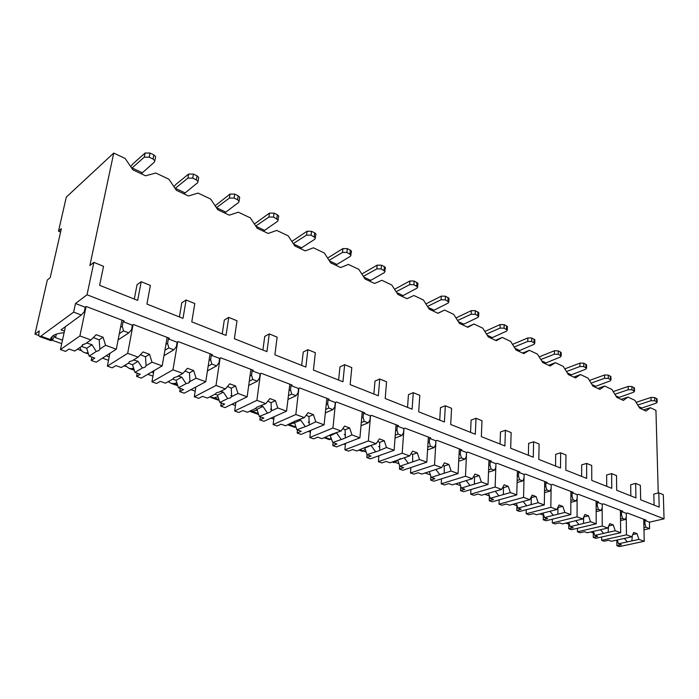 <?xml version="1.0" encoding="UTF-8"?>
<svg xmlns="http://www.w3.org/2000/svg" width="699" height="699" viewBox="0 0 699 699"><rect width="100%" height="100%" fill="white"/><g stroke="black" fill="none" stroke-linecap="round" stroke-linejoin="round"><path stroke-width="1.05" d="M643.971 529.842L649.598 528.593L649.441 522.179L664.05 518.841L663.325 494.7L658.808 492.856L653.81 494.106L654.098 505.106M658.248 492.987L655.942 410.357L650.393 407.727L646.007 411.082L639.62 408.076L634.91 400.37L627.964 397.076L623.359 400.431L616.736 397.32L611.896 389.457L604.687 386.031L599.856 389.387L592.979 386.154L588.016 378.124L580.537 374.568L575.46 377.914L568.322 374.559L563.219 366.355L555.443 362.667L550.113 365.996L542.686 362.51L537.452 354.122L529.37 350.295L523.761 353.607L516.037 349.981L510.646 341.409L502.24 337.416L496.342 340.719L488.304 336.935L482.756 328.172L474.001 324.013L467.788 327.298L459.409 323.357L453.703 314.384L444.573 310.05L438.028 313.301L429.291 309.194L423.411 300.011L413.887 295.494L406.984 298.709L397.862 294.419L391.798 285.009L381.855 280.29L374.568 283.471L365.044 278.997L358.788 269.342L348.399 264.414L340.701 267.551L330.741 262.868L324.275 252.968L313.405 247.804L305.262 250.889L294.838 245.987L288.154 235.825L276.769 230.425L268.154 233.449L257.232 228.311L250.312 217.87L238.385 212.208L229.255 215.161L217.8 209.77L210.635 199.04L198.114 193.099L188.433 195.965L176.393 190.303L168.966 179.267L155.807 173.02L145.532 175.798L132.871 169.84L125.165 158.481L113.727 153.055L66.309 197.092L58.506 231.168L61.363 228.634L50.197 277.652L47.331 280.019L34.95 334.122L39.275 330.863C38.506 334.533 38.76 336.499 40.035 336.752L73.631 312.138L75.483 303.506L87.034 294.777L93.867 262.37L89.865 265.55L113.727 153.055M593.268 532.883L590.76 531.983M568.794 524.171L565.814 523.105M543.359 515.111L539.89 513.879M516.919 505.7L512.917 504.276M489.387 495.906L484.844 494.28M460.51 485.622L455.582 483.865M430.401 474.901L425.149 473.031M410.829 467.937L410.296 467.745M398.98 463.717L394.734 462.205M378.814 456.534L377.783 456.167M366.162 452.035L360.002 449.789M345.367 444.634L343.794 444.066M331.868 439.82L329.928 439.138M310.4 432.183L308.233 431.414M295.974 427.045L295.354 426.827M273.79 419.147L270.985 418.151M235.441 405.499L231.919 404.24M195.204 391.169L190.914 389.649M152.95 376.132L147.812 374.306M125.803 366.468L124.02 365.83M108.511 360.317L102.447 358.15M81.687 350.758L77.388 349.229M61.73 343.655L52.023 340.203M38.961 335.555L34.95 334.122M650.393 407.727L643.543 409.92M630.856 495.897L630.664 484.722L635.662 483.411L635.941 497.906L616.684 490.279L616.509 475.6L611.634 473.607L606.636 474.988L606.723 486.329M581.638 476.386L581.664 464.861L586.653 463.42L586.653 478.369L565.823 470.112L565.945 454.97L560.659 452.812L555.688 454.333L555.548 466.041M528.374 455.267L528.645 443.376L533.608 441.777L533.285 457.216L510.681 448.251L511.144 432.611L505.412 430.269L500.484 431.965L500.065 444.048M470.549 432.349L471.117 420.064L476.019 418.282L475.311 434.236L450.698 424.476L451.571 408.312L445.333 405.761L440.466 407.639L439.732 420.134M407.534 407.368L408.452 394.664L413.266 392.681L412.113 409.186L385.21 398.517L386.573 381.785L379.74 379.007L374.979 381.095L373.869 394.026M338.622 380.055L339.95 366.896L344.642 364.686L342.947 381.768L313.423 370.068L315.363 352.733L307.857 349.675L303.244 352.025L301.68 365.411M262.92 350.05L264.738 336.42L269.272 333.93L266.939 351.641L234.383 338.735L237.005 320.771L228.73 317.398L224.309 320.037L222.212 333.912M179.398 316.935L181.801 302.807L186.1 300.002L183.007 318.368L146.93 304.074L150.372 285.428L141.207 281.688L137.048 284.668L134.304 299.067M444.573 310.05L437.906 313.248M474.001 324.013L467.281 327.053M502.24 337.416L495.486 340.317M529.37 350.295L522.581 353.056M555.443 362.667L548.628 365.297M580.537 374.568L573.704 377.084M604.687 386.031L597.846 388.434M627.964 397.076L621.105 399.374M131.779 168.232L144.282 157.135L149.184 157.17L153.011 159.014L154.828 160.744L154.462 162.028L141.242 173.78M155.405 157.764L155.624 156.628L153.806 154.89L149.997 153.046L145.104 153.02L132.889 163.872L130.687 166.624M60.586 232.033L58.506 231.168M141.207 281.688L137.668 300.395L99.616 285.314L103.539 266.319L93.867 262.37M228.73 317.398L226.039 335.424L191.788 321.855L194.803 303.549L186.1 300.002M307.857 349.675L305.865 367.071L274.882 354.786L277.136 337.145L269.272 333.93M379.74 379.007L378.325 395.791L350.155 384.625L351.798 367.604L344.642 364.686M445.333 405.761L444.407 421.986L418.684 411.79L419.793 395.346L413.266 392.681M505.412 430.269L504.905 445.971L481.331 436.622L481.995 420.719L476.019 418.282M560.659 452.812L560.502 468.007L538.815 459.409L539.104 444.022L533.608 441.777M611.634 473.607L611.774 488.33L591.756 480.396L591.721 465.482L586.653 463.42M658.808 492.856L659.209 507.133L640.668 499.785L640.363 485.333L635.662 483.411M664.05 518.841L87.034 294.777M620.52 520.615L625.352 519.479L626.321 516.849L626.269 513.346L627.51 513.049L646.112 520.152L644.871 520.44L649.441 522.179M626.269 513.346L621.533 511.546L622.765 511.24L603.447 503.865L602.206 504.18L597.278 502.301L598.519 501.987L578.431 494.324L577.199 494.656L572.079 492.708L573.311 492.376L552.428 484.398L551.196 484.748L545.867 482.721L547.099 482.371L525.351 474.071L524.128 474.438L518.579 472.323L519.803 471.956L497.155 463.306L495.932 463.69L490.148 461.489L491.371 461.104L467.753 452.087L466.539 452.489L460.51 450.2L461.716 449.789L437.067 440.379L435.861 440.807L429.57 438.413L430.767 437.976L405.018 428.146L403.83 428.601L397.25 426.093L398.439 425.639L371.519 415.363L370.339 415.844L363.454 413.223L364.633 412.733L336.446 401.986L335.284 402.493L328.084 399.741L329.238 399.234L299.714 387.962L298.569 388.504L291.02 385.621L292.156 385.079L261.181 373.257L260.063 373.825L252.138 370.811L253.248 370.234L220.718 357.818L219.626 358.421L211.299 355.249L212.382 354.638L178.184 341.593L177.127 342.23L168.363 338.893L169.411 338.246L133.404 324.502L132.382 325.184L123.146 321.671L124.169 320.972L86.204 306.485L85.217 307.219L75.483 303.506M643.849 524.145L644.95 523.901L644.871 520.44M64.448 331.134L61.014 329.884L81.32 315.031L84.247 311.841L85.217 307.219M81.32 315.031L73.631 312.138M118.096 339.924L128.808 332.873L131.526 329.718L132.382 325.184M128.808 332.873L123.505 330.88L119.311 333.676M123.146 321.671L122.273 326.215L123.505 330.88M163.959 355.695L173.841 349.797L176.366 346.678L177.127 342.23M173.841 349.797L168.817 347.91L164.903 350.269M168.363 338.893L167.585 343.358L168.817 347.91M207.428 370.889L216.62 365.874L218.97 362.79L219.626 358.421M216.62 365.874L211.841 364.074L208.171 366.101M211.299 355.249L210.626 359.636L211.841 364.074M248.704 385.472L257.302 381.165L259.495 378.115L260.063 373.825M257.302 381.165L252.75 379.452L249.29 381.2M252.138 370.811L251.544 375.11L252.75 379.452M287.962 399.452L296.035 395.721L298.08 392.707L298.569 388.504M296.035 395.721L291.701 394.087L288.425 395.625M291.02 385.621L290.513 389.85L291.701 394.087M325.35 412.864L332.969 409.597L334.873 406.626L335.284 402.493M332.969 409.597L328.836 408.041L325.708 409.396M328.084 399.741L327.648 403.891L328.836 408.041M360.999 425.717L368.207 422.843L369.981 419.907L370.339 415.844M368.207 422.843L364.258 421.357L361.287 422.554M363.454 413.223L363.087 417.294L364.258 421.357M395.031 438.046L401.881 435.494L403.541 432.594L403.83 428.601M401.881 435.494L398.107 434.079L395.258 435.154M397.25 426.093L396.945 430.103L398.107 434.079M427.57 449.876L434.079 447.596L435.626 444.73L435.861 440.807M434.079 447.596L430.47 446.242L427.736 447.203M429.57 438.413L429.326 442.345L430.47 446.242M458.693 461.218L464.905 459.182L466.355 456.351L466.539 452.489M464.905 459.182L461.445 457.88L458.824 458.754M460.51 450.2L460.318 454.07L461.445 457.88M488.505 472.113L494.438 470.278L495.792 467.482L495.932 463.69L495.119 487.037L470.707 494.193L473.791 495.285L478.116 494.027L481.541 495.241L501.664 489.414L495.119 487.037M494.438 470.278L491.126 469.038L488.601 469.824M490.148 461.489L490.008 465.298L491.126 469.038M517.094 482.581L522.765 480.929L524.032 478.168L524.128 474.438M522.765 480.929L519.593 479.732L517.146 480.449M518.579 472.323L518.483 476.063L519.593 479.732M544.512 492.646L549.956 491.144L551.144 488.418L551.196 484.748M549.956 491.144L546.906 489.999L544.547 490.654M545.867 482.721L545.805 486.399L546.906 489.999M570.856 502.328L576.081 500.965L577.191 498.265L577.199 494.656M576.081 500.965L573.145 499.864L570.865 500.458M572.079 492.708L572.062 496.334L573.145 499.864M596.168 511.642L601.192 510.401L602.223 507.736L602.206 504.18M601.192 510.401L598.37 509.344L596.16 509.886M597.278 502.301L597.296 505.875L598.37 509.344M625.352 519.479L622.634 518.457L620.502 518.964M621.533 511.546L621.577 515.058L622.634 518.457M644.95 523.901L646.007 527.238L643.928 527.71M649.598 528.593L646.007 527.238M122.273 326.215L120.534 327.385M64.098 332.75C55.649 333.449 51.097 335.73 50.45 339.583L41.189 336.28M133.998 369.325L131.936 368.591L133.64 368.216M189.997 381.418L189.045 381.645M177.511 384.817L173.937 383.541L176.891 382.86M231.823 395.485L230.775 395.651M218.918 399.557L213.955 397.792L218.036 396.805M271.596 409.046L270.443 409.168M258.35 413.598L252.138 411.388L257.223 410.121M309.474 422.074L308.215 422.161M295.738 426.338L295.38 426.783L288.748 424.415M288.984 424.319L294.602 422.851M345.594 434.595L344.223 434.647M331.239 437.923L329.963 439.094L325.192 437.391M379.627 446.609L378.605 446.626M365.254 449.274L362.458 451.388L358.998 450.165M397.845 460.291L394.778 462.17L393.284 461.637M87.821 352.881L85.278 352.838C82.526 352.13 80.752 350.339 79.957 347.473M52.303 336.289L51.35 340.596C52.39 340.369 53.325 338.901 54.164 336.202L55.544 337.652L62.491 340.142M106.134 355.765L109.193 356.866M151.639 372.06L153.544 372.75M194.864 387.543L195.729 387.849M51.35 340.596L50.643 340.527L50.45 339.583M131.936 368.591L129.394 368.53L124.876 365.306M173.937 383.541L171.395 383.463L168.109 381.706M213.955 397.792L209.613 396.988M252.138 411.388L249.595 411.265M287.778 424.835L294.926 427.377L295.38 426.783M324.205 437.792L329.43 439.645L329.963 439.094M393.913 462.572L394.778 462.17M424.223 473.354L425.184 472.996M55.544 337.652L56.322 334.148M167.585 343.358L165.934 344.362M109.883 353.344L107.375 366.127L112.259 367.849L115.851 365.612L121.268 367.534L128.555 363.043L129.446 361.636M137.196 373.179L136.602 376.429L141.32 378.098L162.194 365.892L152.015 362.187L149.525 354.323L145.479 356.796L140.412 354.716M136.602 376.429L140.263 374.271L134.959 372.384L142.325 367.98L145.069 367.167L146.1 365.726L152.015 362.187M128.555 363.043L129.533 361.584L132.277 360.745L138.131 357.137L127.672 353.327L107.375 366.127M134.959 372.384L132.539 364.703L128.319 363.192M133.483 360.002L138.053 361.331L132.539 364.703M138.053 361.331L142.325 367.98M146.1 365.726L145.479 356.796M149.525 354.323L143.033 351.938L138.131 357.137M133.072 324.72L127.672 353.327M167.148 337.381L162.194 365.892M210.626 359.636L209.036 360.518M153.902 370.741L151.936 381.837L156.576 383.471L160.298 381.374L165.453 383.192L172.994 378.972L173.326 378.203M180.246 388.443L179.722 391.632L184.213 393.214L205.751 381.741L196.087 378.22L193.64 370.549L189.464 372.873L185.06 371.003M179.722 391.632L183.505 389.596L178.463 387.805L186.083 383.664L188.844 382.903L189.979 381.549L196.087 378.22M172.994 378.972L174.086 377.6L176.856 376.813L182.911 373.423L172.976 369.815L151.936 381.837M178.463 387.805L176.078 380.308L172.749 379.111M178.062 376.141L181.784 377.137L176.078 380.308M181.784 377.137L186.083 383.664M189.979 381.549L189.464 372.873M193.64 370.549L187.472 368.286L182.911 373.423M177.703 341.881L172.976 369.815M210.084 353.764L205.751 381.741M251.544 375.11L250.024 375.887M195.86 387.01L194.313 396.779L198.734 398.334L202.57 396.35L207.463 398.089L215.231 394.114L216.419 392.821L219.206 392.087L225.436 388.897L216 385.472L194.313 396.779M221.225 402.965L220.762 406.093L225.043 407.604L247.149 396.805L237.966 393.458L235.554 385.97L231.255 388.155L227.463 386.477M220.762 406.093L224.65 404.179L219.853 402.475L227.682 398.579L230.46 397.871L231.684 396.586L237.966 393.458M219.853 402.475L217.503 395.153L214.977 394.245M220.456 391.449L223.365 392.165L217.503 395.153M223.365 392.165L227.682 398.579M231.684 396.586L231.255 388.155M235.554 385.97L229.691 383.821L225.436 388.897M220.106 358.159L216 385.472M250.924 369.343L247.149 396.805M290.513 389.85L289.037 390.54M235.886 402.309L234.663 410.995L238.866 412.48L242.798 410.61L247.463 412.27L255.423 408.531L256.708 407.307L265.882 403.62L256.9 400.352L234.663 410.995M260.264 416.805L259.862 419.881L263.942 421.314L286.555 411.143L277.8 407.954L275.432 400.641L271.037 402.703L267.787 401.2M259.862 419.881L263.846 418.072L259.268 416.455L270.067 412.113L271.378 410.898L277.8 407.954M259.268 416.455L256.961 409.291L255.17 408.653M260.814 405.997L262.964 406.477L256.961 409.291M262.964 406.477L267.28 412.777M271.378 410.898L271.037 402.703M275.432 400.641L269.849 398.596L265.882 403.62M260.456 373.633L256.9 400.352M289.805 384.188L286.555 411.143M327.648 403.891L326.223 404.52M274.095 416.753L273.117 424.555L277.127 425.962L281.147 424.206L285.603 425.787L295.083 421.104L304.388 417.635L295.834 414.516L273.117 424.555M297.512 430.007L297.162 433.031L301.059 434.402L324.091 424.8L315.756 421.768L313.414 414.621L308.941 416.56L306.188 415.232M297.162 433.031L301.225 431.318L296.857 429.771L307.822 425.682L315.756 421.768M296.857 429.771L294.576 422.773L293.466 422.371M299.312 419.837L300.71 420.125L294.576 422.773M300.71 420.125L305.035 426.311M309.211 424.538L308.941 416.56M313.414 414.621L308.102 412.663L304.388 417.635M298.892 388.347L295.834 414.516M326.87 398.325L324.091 424.8M363.087 417.294L361.706 417.862M310.592 430.427L309.814 437.487L313.641 438.841L317.739 437.172L321.986 438.684L331.676 434.262L341.103 430.995L332.942 428.024L309.814 437.487M333.074 442.616L332.776 445.578L336.499 446.897L359.906 437.836L351.947 434.935L349.649 427.945L345.096 429.78L342.79 428.609M332.776 445.578L336.909 443.97L332.741 442.493L343.838 438.631L351.947 434.935M332.741 442.493L329.989 435.46M336.062 433.022L330.496 435.643M336.726 433.144L341.051 439.225M345.297 437.557L345.096 429.78M349.649 427.945L344.572 426.084L341.103 430.995M335.546 402.379L332.942 428.024M362.248 411.833L359.906 437.836M396.945 430.103L395.599 430.61M345.481 443.419L344.869 449.841L348.53 451.135L352.689 449.562L356.752 451.004L366.626 446.827L376.141 443.743L368.356 440.912L344.869 449.841M367.08 454.665L366.826 457.583L370.383 458.832L394.105 450.278L386.503 447.509L384.232 440.676L379.627 442.397L377.722 441.384M366.826 457.583L371.012 456.063L367.027 454.647L378.246 451.004L386.503 447.509M367.027 454.647L364.826 447.98M369.29 446.268L365.175 447.814M371.152 445.613L375.45 451.563M379.758 449.981L379.627 442.397M384.232 440.676L379.391 438.893L376.141 443.743M370.531 415.765L368.356 440.912M396.045 424.73L394.105 450.278M429.326 442.345L428.015 442.817M378.875 455.774L378.395 461.655L381.899 462.895L386.11 461.41L389.99 462.79L409.623 455.923L402.178 453.214L378.395 461.655M399.653 465.744L399.409 469.064L402.816 470.27L426.792 462.17L419.522 459.523L417.294 452.838L412.628 454.464L411.091 453.599M399.409 469.064L403.646 467.622L399.828 466.277L419.522 459.523M399.828 466.277L397.766 460.064M400.789 458.614L399.391 459.103M404.223 457.81L408.356 463.35M412.707 461.864L412.628 454.464M417.294 452.838L412.655 451.135L409.623 455.923M403.978 428.548L402.178 453.214M428.373 437.058L426.792 462.17M460.318 454.07L459.033 454.499M410.855 467.552L410.479 472.97L413.834 474.149L418.089 472.751L421.812 474.071L441.637 467.579L434.516 464.984L410.479 472.97M430.846 476.237L430.61 480.064L433.878 481.218L458.072 473.555L451.117 471.021L448.915 464.468L444.214 466.015L443.009 465.289M430.61 480.064L434.892 478.701L431.231 477.408L451.117 471.021M431.231 477.408L429.3 471.615M435.861 469.466L439.837 474.638M444.232 473.232L444.214 466.015M448.915 464.468L444.485 462.843L441.637 467.579M435.966 440.772L434.516 464.984M459.322 448.872L458.072 473.555M490.008 465.298L488.758 465.691M441.506 478.798L441.226 483.804L444.442 484.94L448.732 483.612L452.297 484.87L472.288 478.728L465.464 476.246L441.226 483.804M460.737 486.303L460.527 490.611L463.655 491.712L488.033 484.459L481.366 482.03L479.199 475.608L474.464 477.076L473.564 476.491M460.527 490.611L464.835 489.317L461.331 488.077L481.366 482.03M461.331 488.077L459.514 482.659M466.181 480.606L470.008 485.456M474.438 484.119L474.464 477.076M479.199 475.608L474.953 474.053L472.288 478.728M466.6 452.471L465.464 476.246M488.968 460.187L488.033 484.459M518.483 476.063L517.26 476.43M470.916 489.553L470.707 494.193M489.405 495.949L489.23 500.729L492.236 501.786L516.753 494.909L510.357 492.577L508.225 486.294L503.463 487.675L502.834 487.238M489.23 500.729L493.564 499.497L490.2 498.308L510.357 492.577M490.2 498.308L488.487 493.223M495.241 491.275L498.937 495.827M503.385 494.56L503.463 487.675M508.225 486.294L504.154 484.791L501.664 489.414M517.409 471.039L516.753 494.909M545.805 486.399L544.617 486.74M499.147 499.846L498.999 504.171L501.969 505.211L506.312 504.023L509.597 505.185L529.825 499.663L523.551 497.382L498.999 504.171M516.928 505.211L516.788 510.445L519.68 511.458L544.311 504.94L538.178 502.703L536.072 496.535L530.908 497.557M516.788 510.445L521.148 509.283L517.924 508.138L538.178 502.703M517.924 508.138L516.299 503.359M523.132 501.489L526.697 505.779M531.17 504.582L531.284 497.854M536.072 496.535L532.166 495.102L529.825 499.663M524.023 478.195L523.551 497.382M544.696 481.454L544.311 504.94M572.062 496.334L570.891 496.639M526.277 509.711L526.181 513.748L529.029 514.752L533.398 513.616L536.552 514.744L556.867 509.501L550.838 507.308L526.181 513.748M543.376 514.115L543.28 519.776L546.059 520.755L570.777 514.569L564.879 512.419L562.809 506.373L557.846 507.483M543.28 519.776L547.658 518.675L544.556 517.575L564.879 512.419M544.556 517.575L543.018 513.075M549.921 511.292L553.363 515.338M557.854 514.202L558.003 507.623M562.809 506.373L559.06 504.993L556.867 509.501M551.1 488.514L550.838 507.308M570.917 491.458L570.777 514.569M597.296 505.875L596.151 506.163M552.359 519.182L552.306 522.957L555.05 523.927L559.436 522.852L562.468 523.927L582.835 518.955L577.051 516.849L552.306 522.957M568.803 522.669L568.759 528.759L571.433 529.702L596.212 523.822L590.541 521.76L588.506 515.827L583.744 516.998M568.759 528.759L573.154 527.71L570.166 526.653L590.541 521.76M570.166 526.653L568.706 522.406M575.661 520.676L578.999 524.53M583.499 523.446L583.7 517.094M588.506 515.827L584.897 514.499L582.835 518.955M577.121 498.439L577.051 516.849M596.133 501.078L596.212 523.822M621.577 515.058L620.45 515.329M577.461 528.269L577.453 531.817L580.083 532.752L584.478 531.729L587.405 532.76L607.807 528.042L602.241 526.015L577.453 531.817M593.268 531.406L593.285 537.4L595.854 538.309L620.677 532.725L615.225 530.742L613.215 524.914L608.724 525.963M593.285 537.4L597.68 536.404L594.805 535.39L615.225 530.742M594.805 535.39L593.425 531.371M600.406 529.693L603.656 533.372M608.165 532.341L608.462 526.557M613.215 524.914L609.738 523.638L607.807 528.042M602.136 507.981L602.241 526.015M620.389 510.331L620.677 532.725M601.629 537.007L601.647 540.353L604.189 541.244L608.593 540.275L611.407 541.271L631.835 536.78L626.479 534.831L601.647 540.353M616.841 540.074L616.902 545.727L619.384 546.601L644.225 541.288L638.973 539.383L636.99 533.66L632.744 534.604M616.902 545.727L621.306 544.783L618.536 543.796L638.973 539.383M618.536 543.796L617.226 539.995M624.233 538.37L627.396 541.882M631.913 540.904L632.289 535.687M636.99 533.66L633.652 532.437L631.835 536.78M626.208 517.155L626.479 534.831M643.744 519.243L644.225 541.288M65.418 326.669L60.446 349.587L65.592 351.405L69.035 349.019L74.741 351.047L81.731 346.258L83.295 344.327M91.901 357.128L91.228 360.439L96.2 362.196L116.305 349.194L105.575 345.289L103.041 337.224L99.153 339.854L93.334 337.556M91.228 360.439L94.749 358.133L89.166 356.158L96.252 351.466L98.97 350.592L99.878 349.063L105.575 345.289M81.731 346.258L82.596 344.703L85.313 343.803L90.931 339.959L79.896 335.939L60.446 349.587M89.166 356.158L86.711 348.277L81.503 346.416M86.536 342.973L92.006 344.686L86.711 348.277M92.006 344.686L96.252 351.466M99.878 349.063L99.153 339.854M103.041 337.224L96.2 334.707L90.931 339.959M86.056 306.599L79.896 335.939M121.941 320.125L116.305 349.194M175.134 188.442L187.917 178.105L192.723 178.149L196.349 179.896L198.009 181.478L197.59 182.754L183.959 193.859M198.533 178.463L198.708 177.432L197.048 175.842L193.431 174.086L188.634 174.051L176.017 184.3L173.946 186.677M225.559 211.98L216.428 207.682L229.412 198.044L234.113 198.097L237.564 199.757L239.084 201.198L238.612 202.465L224.632 212.985M239.556 198.158L239.696 197.223L238.176 195.772L234.733 194.104L230.041 194.051L215.135 205.777M254.384 224.012L269.464 213.099L274.06 213.151L277.337 214.742L278.735 216.07L277.678 221.242L263.392 231.203M255.747 226.065L268.914 217.031L273.519 217.083L278.202 219.993M278.735 216.07L278.621 216.926M291.832 241.417L307.036 231.255L311.544 231.317L314.681 232.837L315.957 234.051L314.934 239.145L300.369 248.591M293.265 243.593L306.573 235.126L311.081 235.187L315.502 237.913M315.957 234.051L315.861 234.82M327.604 258.071L342.903 248.582L347.324 248.652L350.313 250.102L351.483 251.212L350.487 256.227L335.703 265.201M329.098 260.351L342.501 252.391L346.931 252.461L351.099 255.013M351.483 251.212L351.414 251.911M361.811 274.008L377.163 265.139L381.497 265.209L384.354 266.59L385.437 267.621L384.459 272.549L369.483 281.077M363.349 276.376L376.831 268.888L381.165 268.958L385.114 271.361M385.437 267.621L385.385 268.25M394.542 289.272L409.929 280.963L414.184 281.042L417.915 283.313L417.653 287.001L416.954 288.171L401.811 296.28M396.123 291.71L409.649 284.659L413.913 284.738L417.653 287.001M417.915 283.313L417.88 283.881M425.901 303.908L441.296 296.123L445.464 296.201L449.011 298.351L448.802 301.977L448.068 303.121L432.786 310.837M427.508 306.415L441.069 299.757L445.254 299.836L448.802 301.977M449.011 298.351L448.985 298.857M455.966 317.949L471.344 310.644L475.442 310.723L478.815 312.75L478.649 316.324L477.88 317.442L462.485 324.799M457.6 320.509L471.17 314.227L475.276 314.305L478.649 316.324M478.815 312.75L478.789 313.213M484.826 331.44L500.169 324.563L504.189 324.651L507.395 326.573L507.282 330.094L506.469 331.186L490.995 338.202M486.469 334.043L500.038 328.093L504.075 328.181L507.282 330.094M512.533 344.406L527.832 337.932L531.782 338.019L534.84 339.845L534.761 343.314L533.922 344.38L518.37 351.073M514.193 347.036L527.745 341.409L531.703 341.505L534.761 343.314M539.174 356.874L554.403 350.767L558.291 350.863L561.201 352.593L561.166 356.009L560.292 357.049L544.687 363.445M540.834 359.531L554.359 354.201L558.248 354.297L561.166 356.009M564.792 368.88L579.952 363.113L583.77 363.209L586.557 364.852L586.557 368.224L585.648 369.238L570.008 375.354M566.452 371.553L579.943 366.494L583.77 366.591L586.557 368.224M589.458 380.448L604.53 374.987L608.287 375.092L610.952 376.647L610.978 379.976L610.052 380.964L594.386 386.809M591.109 383.131L604.556 378.316L608.322 378.421L610.978 379.976M613.215 391.589L628.2 386.425L631.896 386.53L634.439 388.015L634.5 391.291L633.547 392.253L617.864 397.853M614.867 394.28L628.252 389.71L631.957 389.806L634.5 391.291M636.107 402.344L651.005 397.443L654.64 397.548L657.077 398.963L657.165 402.196L656.186 403.131L640.502 408.496M637.759 405.027L651.084 400.676L654.727 400.78L657.165 402.196M132.067 167.943L142.142 172.688M145.104 153.02L144.282 157.135M149.997 153.046L149.184 157.17M153.806 154.89L153.011 159.014M175.292 188.302L184.877 192.819M188.634 174.051L187.917 178.105M193.431 174.086L192.723 178.149M197.048 175.842L196.349 179.896M230.041 194.051L229.412 198.044M234.733 194.104L234.113 198.097M238.176 195.772L237.564 199.757M255.869 226.258L264.327 230.242M269.464 213.099L268.914 217.031M274.06 213.151L273.519 217.083M277.337 214.742L276.813 218.673M293.528 243.995L301.321 247.664M307.036 231.255L306.573 235.126M311.544 231.317L311.081 235.187M314.681 232.837L314.218 236.699M329.465 260.919L336.665 264.309M342.903 248.582L342.501 252.391M347.324 248.652L346.931 252.461M350.313 250.102L349.928 253.903M363.812 277.101L370.444 280.22M377.163 265.139L376.831 268.888M381.497 265.209L381.165 268.958M384.354 266.59L384.031 270.338M396.674 292.575L402.781 295.45M409.929 280.963L409.649 284.659M414.184 281.042L413.913 284.738M416.919 282.37L416.648 286.057M428.137 307.394L433.764 310.041M441.296 296.123L441.069 299.757M445.464 296.201L445.254 299.836M448.085 297.468L447.876 301.103M458.291 321.592L463.463 324.03M471.344 310.644L471.17 314.227M475.442 310.723L475.276 314.305M477.959 311.946L477.793 315.52M487.212 335.214L491.974 337.46M500.169 324.563L500.038 328.093M504.189 324.651L504.075 328.181M506.6 325.821L506.487 329.351M514.98 348.294L519.357 350.356M527.832 337.932L527.745 341.409M531.782 338.019L531.703 341.505M534.097 339.146L534.027 342.615M541.664 360.859L545.674 362.755M554.403 350.767L554.359 354.201M558.291 350.863L558.248 354.297M560.511 351.947L560.476 355.363M567.317 372.943L570.996 374.673M579.952 363.113L579.943 366.494M583.77 363.209L583.77 366.591M585.911 364.249L585.911 367.622M592.009 384.572L595.365 386.154M604.53 374.987L604.556 378.316M608.287 375.092L608.322 378.421M610.349 376.088L610.376 379.417M615.784 395.774L618.851 397.215M628.2 386.425L628.252 389.71M631.896 386.53L631.957 389.806M633.879 387.491L633.941 390.767M638.694 406.565L641.481 407.875M651.005 397.443L651.084 400.676M654.64 397.548L654.727 400.78M656.544 398.474L656.641 401.707M155.624 156.628L154.828 160.744M50.643 340.527L40.035 336.752M88.493 353.982L85.278 352.838M134.295 370.269L129.394 368.53M177.808 385.743L171.395 383.463M219.206 400.457L211.421 397.696M258.63 414.481L249.622 411.274M394.105 462.642L392.27 461.995M82.342 344.895L82.185 345.656M198.708 177.432L198.009 181.478M239.696 197.223L239.084 201.198"/></g></svg>
